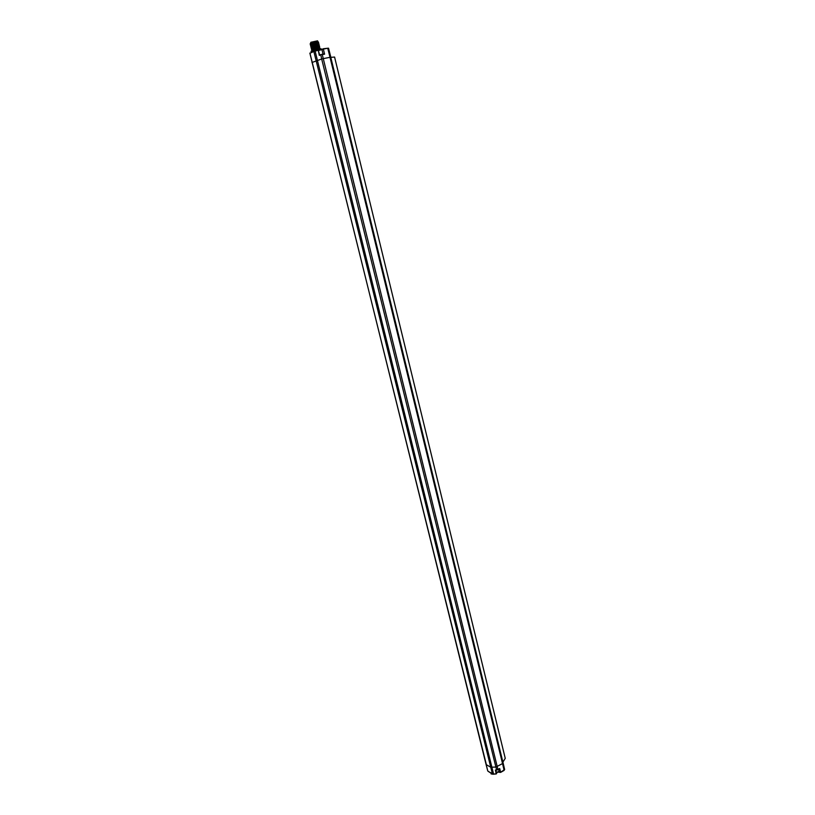 <?xml version="1.0" encoding="UTF-8"?>
<svg xmlns="http://www.w3.org/2000/svg" width="815" height="815" viewBox="0 0 815 815"><rect width="100%" height="100%" fill="white"/><g stroke="black" fill="none" stroke-linecap="round" stroke-linejoin="round"><path stroke-width="1.22" d="M502.896 762.107L505.239 758.357M330.859 57.345L334.578 57.06L505.259 758.408M499.198 771.693L496.457 772.223M496.223 773.944L493.686 774.168L496.457 773.751M498.23 771.642L496.457 773.231M493.462 774.23L489.652 772.345M491.292 773.231L489.723 772.304M497.945 769.676L499.717 768.555L495.398 770.104L496.192 773.843L493.574 774.077L315.038 50.744L313.856 51.488L322.098 49.236M311.605 52.496L311.004 51.314L321.12 48.829M311.401 50.988L318.135 48.737L320.652 48.727M311.269 52.404L313.856 51.294M314.998 50.968L317.87 50.031M323.015 48.829L321.976 49.603L323.372 49.073L324.574 54.177L322.271 54.615L323.27 58.629L330.014 57.325L327.752 48.248L328.537 48.187L330.839 57.254L330.014 57.325L502.539 763.584L502.967 762.626M503.079 762.82L504.638 769.523L500.675 772.253L499.483 771.856M499.717 768.555L500.675 772.406L499.381 768.902M495.398 770.104L496.651 770.093M495.815 770.206L496.539 773.608L495.775 770.216M499.554 768.8L496.681 770.134L497.934 769.737L497.221 766.64L323.27 58.629L321.68 58.996L320.723 54.636L322.017 54.33L319.307 55.369L318.298 50.214M319.307 55.369L318.319 50.255L319.612 54.941M320.051 48.462L317.738 48.289L311.778 50.489M312.145 48.38L311.432 48.004L318.624 46.251M318.685 46.506L311.432 48.004M318.859 47.229L311.615 48.727L318.797 46.975M319.042 47.963L311.799 49.46L318.971 47.698M312.593 49.827L311.799 49.46M312.328 49.104L311.615 48.727M318.706 46.577L318.828 45.966M319.399 45.844L311.218 48.217M311.554 46.893L318.471 44.519M319.042 44.387L310.861 46.801M318.533 45.844L318.645 45.243M319.225 45.09L311.259 47.28L318.451 45.518M317.993 43.592L310.709 45.1L317.931 43.338M318.166 44.316L310.892 45.823L318.105 44.071M318.339 45.049L311.075 46.547M318.512 45.772L311.259 47.28M318.879 43.674L310.678 46.037M311.585 46.211L310.892 45.823M311.401 45.477L310.709 45.1M311.727 47.667L311.035 47.494M311.778 42.716L314.366 41.962L310.291 43.623L310.973 43.307L310.148 43.898L310.831 43.99M310.311 44.581L318.512 42.176L310.525 44.367L311.218 44.754M318.685 42.93L310.495 45.314M318.186 44.387L318.288 43.786M317.646 42.136L310.342 43.643M317.819 42.859L310.535 44.367M314.366 41.962L317.952 41.575M317.758 42.614L318.512 42.176M318.105 41.748L310.973 43.307M310.607 43.307L310.81 42.288L317.575 40.831L317.718 41.422M319.592 46.587L311.401 48.981M319.755 47.301L311.585 49.705M493.024 774.25L491.068 773.904M330.778 57.315L503.069 762.809M500.685 772.345L504.128 770.409L502.539 763.584L495.887 767.058L321.68 58.996L311.972 62.49M496.254 772.253L499.228 771.703L498.607 769.35M488.328 771.499L493.635 774.219L492.443 773.893L490.742 767.231L313.856 51.488L309.914 53.25L312.094 62.307L486.372 764.715L490.742 767.231L495.887 767.058L496.681 770.134L495.673 770.226M323.158 48.768L327.752 48.248L323.372 49.073L324.574 54.177M323.025 54.136L321.976 49.603L318.431 50.51M490.121 772.62L487.767 770.97L486.046 764.338L309.914 53.056M486.056 764.052L487.767 770.97M320.703 54.636L319.643 54.931M324.024 53.943L322.057 54.32M314.396 43.745L314.57 44.428M496.824 772.009L500.675 772.406L504.638 769.523M321.12 48.819L321.375 49.827M493.635 774.219L490.498 772.834"/></g></svg>
